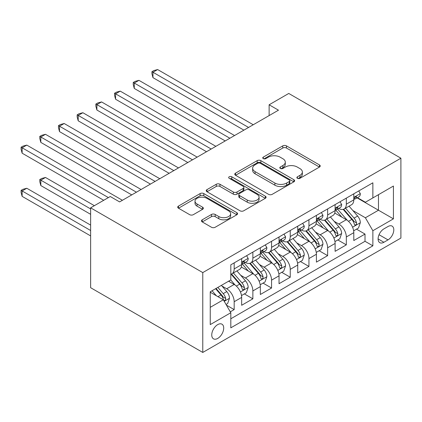 <?xml version="1.0" encoding="UTF-8"?>
<svg xmlns="http://www.w3.org/2000/svg" width="422" height="422" viewBox="0 0 422 422"><rect width="100%" height="100%" fill="white"/><g stroke="black" fill="none" stroke-linecap="round" stroke-linejoin="round"><path stroke-width="0.63" d="M297.404 178.306A1.815 1.05 0 0 0 299.973 178.306L319.465 167.054A2.595 1.498 0 0 0 320.224 165.994A2.595 1.498 0 0 0 319.465 164.933L286.443 145.87A2.595 1.498 0 0 0 282.772 145.87L263.281 157.121A1.815 1.05 0 0 0 262.748 157.865A1.815 1.05 0 0 0 263.281 158.603A1.815 1.05 0 0 0 265.849 158.603L268.371 157.148A8.303 4.795 0 0 1 280.113 157.148L282.867 158.735A8.303 4.795 0 0 1 285.298 162.127A8.303 4.795 0 0 1 282.867 165.519L280.345 166.975A1.815 1.05 0 0 0 279.812 167.713A1.815 1.05 0 0 0 280.345 168.457A1.815 1.05 0 0 0 282.909 168.457L285.436 167.001A8.303 4.795 0 0 1 297.178 167.001L299.926 168.589A8.303 4.795 0 0 1 302.358 171.976A8.303 4.795 0 0 1 299.926 175.367L297.404 176.823A1.815 1.05 0 0 0 296.872 177.567A1.815 1.05 0 0 0 297.404 178.306L297.404 176.823M217.731 338.418A8.461 4.885 120 0 0 223.254 330.964A8.461 4.885 120 0 0 221.956 324.186A8.461 4.885 120 0 0 217.731 324.602A8.461 4.885 120 0 0 212.203 332.056A8.461 4.885 120 0 0 213.5 338.834A8.461 4.885 120 0 0 217.731 338.418M202.233 219.804A2.595 1.498 0 0 0 201.473 220.859A2.595 1.498 0 0 0 202.233 221.919L211.496 227.268A2.595 1.498 0 0 0 215.167 227.268L236.816 214.772A2.595 1.498 0 0 0 237.575 213.711A2.595 1.498 0 0 0 236.816 212.651L203.794 193.587A2.595 1.498 0 0 0 200.123 193.587L178.474 206.084A2.595 1.498 0 0 0 177.715 207.144A2.595 1.498 0 0 0 178.474 208.204L189.668 214.666A2.595 1.498 0 0 0 193.334 214.666L202.602 209.317A2.595 1.498 0 0 0 203.362 208.257A2.595 1.498 0 0 0 202.602 207.197L197.048 203.995A6.942 4.009 0 0 1 195.017 201.157A6.942 4.009 0 0 1 199.3 197.459A6.942 4.009 0 0 1 206.864 198.324L228.608 210.879A6.942 4.009 0 0 1 230.639 213.711A6.942 4.009 0 0 1 226.356 217.414A6.942 4.009 0 0 1 218.791 216.544L215.167 214.45A2.595 1.498 0 0 0 211.496 214.45L202.233 219.804L202.233 221.919M400.9 158.203L288.753 93.457L269.13 104.788L278.473 110.184L119.6 201.906L110.258 196.515L90.63 207.84L202.776 272.591L400.9 158.203L400.9 238.061L202.776 352.444L202.776 272.591M268.556 194.326A2.595 1.498 0 0 0 272.222 194.326L293.876 181.829A2.595 1.498 0 0 0 294.635 180.769A2.595 1.498 0 0 0 293.876 179.709L260.849 160.645A2.595 1.498 0 0 0 257.183 160.645L235.534 173.141A2.595 1.498 0 0 0 234.769 174.202A2.595 1.498 0 0 0 235.534 175.262L268.556 194.326M229.927 178.701A1.815 1.05 0 0 1 231.773 178.954L231.773 176.797L265.343 196.183A2.595 1.498 0 0 1 266.103 197.238A2.595 1.498 0 0 1 265.343 198.298L243.694 210.8A2.595 1.498 0 0 1 240.028 210.8L207.002 191.73L207.002 189.615A2.595 1.498 0 0 0 206.242 190.675A2.595 1.498 0 0 0 207.002 191.73M207.002 189.615L216.27 184.266A2.595 1.498 0 0 1 219.936 184.266L233.329 191.999A2.595 1.498 0 0 0 237 191.999L243.146 188.449A2.595 1.498 0 0 0 243.905 187.389A2.595 1.498 0 0 0 243.146 186.329L229.204 178.279A1.815 1.05 0 0 1 228.671 177.541A1.815 1.05 0 0 1 229.79 176.57A1.815 1.05 0 0 1 231.773 176.797M230.296 311.842L234.178 309.606L226.419 305.127M222.009 286.069L226.698 288.775A10.571 6.103 60 0 1 234.178 301.725L241.653 297.41L241.653 305.285L252.868 298.813L244.364 293.902M240.698 275.276L245.393 277.987A10.571 6.103 60 0 1 252.868 290.937L260.342 286.617L260.342 294.498L271.557 288.02L263.054 283.109M259.388 264.483L264.082 267.195A10.571 6.103 60 0 1 271.557 280.145L279.037 275.83L279.037 283.705L290.252 277.233L281.743 272.322M278.082 253.696L282.772 256.402A10.571 6.103 60 0 1 290.252 269.352L297.726 265.037L297.726 272.913L308.941 266.44L300.438 261.529M296.772 242.903L301.466 245.615A10.571 6.103 60 0 1 308.941 258.559L316.416 254.244L316.416 262.125L327.63 255.648L319.127 250.737M315.461 232.111L320.156 234.822A10.571 6.103 60 0 1 327.63 247.772L335.11 243.452L335.11 251.333L346.325 244.855L346.325 236.979A10.571 6.103 -120 0 0 338.845 224.029L334.155 221.323M337.816 239.949L346.325 244.855M241.653 297.41A10.571 6.103 -120 0 0 234.178 284.46L228.571 281.221M260.342 286.617A10.571 6.103 -120 0 0 252.868 273.667L241.31 266.994M279.037 275.83A10.571 6.103 -120 0 0 271.557 262.88L259.999 256.207M297.726 265.037A10.571 6.103 -120 0 0 290.252 252.087L278.689 245.414M316.416 254.244A10.571 6.103 -120 0 0 308.941 241.294L297.383 234.621M335.11 243.452A10.571 6.103 -120 0 0 327.63 230.507L316.073 223.829M388.003 226.514L383.893 228.888A8.192 4.732 120 0 0 378.539 236.109A8.192 4.732 120 0 0 379.795 242.671A8.192 4.732 120 0 0 383.893 242.27L388.003 239.891A8.192 4.732 120 0 0 393.357 232.675A8.192 4.732 120 0 0 392.101 226.108A8.192 4.732 120 0 0 388.003 226.514M210.251 307.337L223.338 299.784L230.813 312.734L230.813 327.841L372.863 245.831L372.863 230.723L365.389 217.773L352.845 210.531M230.813 312.734L210.251 324.602L210.251 291.797L230.813 279.928L230.813 264.821L372.863 182.805L372.863 197.918L393.425 186.044L393.425 218.849L372.863 230.723M245.293 262.389L245.393 262.447A10.571 6.103 60 0 0 250.679 262.969L258.153 258.654A10.571 6.103 -120 0 0 260.342 253.812L260.342 247.772M263.982 251.596L264.082 251.654A10.571 6.103 60 0 0 269.368 252.177L276.848 247.862A10.571 6.103 -120 0 0 279.037 243.025L279.037 236.979M282.677 240.809L282.772 240.862A10.571 6.103 60 0 0 288.057 241.389L295.537 237.069A10.571 6.103 -120 0 0 297.726 232.232L297.726 226.187M301.366 230.016L301.466 230.074A10.571 6.103 60 0 0 306.752 230.597L314.226 226.282A10.571 6.103 -120 0 0 316.416 221.439L316.416 215.399M320.055 219.224L320.156 219.282A10.571 6.103 60 0 0 325.441 219.804L332.916 215.489A10.571 6.103 -120 0 0 335.11 210.647L335.11 204.607M230.813 318.779L365.014 241.294L365.014 234.068L353.8 240.54L353.8 232.664A10.571 6.103 -120 0 0 346.325 219.714L334.762 213.041M338.75 208.436L338.845 208.489A10.571 6.103 -120 0 0 344.13 209.017A10.571 6.103 -120 0 0 346.325 204.174L346.325 198.129M344.13 209.017L351.61 204.696A10.571 6.103 -120 0 0 353.8 199.859L353.8 193.814M234.178 262.88L234.178 268.919A10.571 6.103 60 0 1 231.989 273.762A10.571 6.103 60 0 1 230.813 274.189M231.989 273.762L239.464 269.447A10.571 6.103 -120 0 0 241.653 264.605L241.653 258.559M252.868 252.087L252.868 258.132A10.571 6.103 60 0 1 250.679 262.969M271.557 241.294L271.557 247.339A10.571 6.103 60 0 1 269.368 252.177M290.252 230.507L290.252 236.547A10.571 6.103 60 0 1 288.057 241.389M308.941 219.714L308.941 225.754A10.571 6.103 60 0 1 306.752 230.597M327.63 208.922L327.63 214.967A10.571 6.103 60 0 1 325.441 219.804M327.63 247.772L327.63 255.648M308.941 258.559L308.941 266.44M290.252 269.352L290.252 277.233M271.557 280.145L271.557 288.02M252.868 290.937L252.868 298.813M234.178 301.725L234.178 309.606M223.338 299.784L210.251 292.23M365.389 217.773L378.471 210.219L378.471 194.679L393.425 186.044M357.065 197.86L393.425 218.849M357.439 197.644L365.389 202.233L372.863 197.918M90.63 207.84L90.63 287.698L202.776 352.444M269.13 104.788L269.13 115.581M356.511 229.157L365.014 234.068M365.014 241.294L372.863 245.831M298.132 178.564L299.926 177.525A8.303 4.795 0 0 0 302.358 174.138L302.358 171.976M285.298 162.127L285.298 164.285A8.303 4.795 0 0 1 282.867 167.676L281.068 168.71M319.433 167.07L286.443 148.027A2.595 1.498 0 0 0 282.772 148.027L264.008 158.862M293.839 181.85L260.849 162.802A2.595 1.498 0 0 0 257.183 162.802L235.566 175.283M289.286 181.513A1.815 1.05 0 0 0 289.819 180.769A1.815 1.05 0 0 0 289.286 180.025L260.3 163.293A1.815 1.05 0 0 0 257.731 163.293L255.073 164.828A8.303 4.795 0 0 0 252.641 168.22A8.303 4.795 0 0 0 255.073 171.606L274.886 183.048A8.303 4.795 0 0 0 286.628 183.048L289.286 181.513L289.286 183.67A1.815 1.05 0 0 0 289.819 182.926L289.819 180.769M252.641 168.22L252.641 170.377A8.303 4.795 0 0 0 255.073 173.764L255.073 171.606M289.286 183.67L286.628 185.205A8.303 4.795 0 0 1 274.886 185.205L255.073 173.764M207.038 191.752L216.27 186.424L216.27 184.266M243.905 187.389L243.905 189.547A2.595 1.498 0 0 1 243.146 190.607L237 194.157A2.595 1.498 0 0 1 233.329 194.157L219.936 186.424A2.595 1.498 0 0 0 216.27 186.424M231.773 178.954L265.311 198.319M247.229 200.023A6.942 4.009 0 0 0 254.793 200.888A6.942 4.009 0 0 0 259.076 197.185A6.942 4.009 0 0 0 257.04 194.352L249.381 189.932A2.595 1.498 0 0 0 245.715 189.932L239.569 193.482A2.595 1.498 0 0 0 238.81 194.537A2.595 1.498 0 0 0 239.569 195.597L247.229 200.023L247.229 202.18A6.942 4.009 0 0 0 254.793 203.045A6.942 4.009 0 0 0 259.076 199.348L259.076 197.185M238.81 194.537L238.81 196.699A2.595 1.498 0 0 0 239.569 197.754L239.569 195.597M247.229 202.18L239.569 197.754M230.639 213.711L230.639 215.869A6.942 4.009 0 0 1 226.356 219.572A6.942 4.009 0 0 1 218.791 218.702L215.167 216.613A2.595 1.498 0 0 0 211.496 216.613L202.265 221.94M195.017 201.157L195.017 203.32A6.942 4.009 0 0 0 197.048 206.152L197.048 203.995M202.565 209.333L197.048 206.152M236.779 214.793L203.794 195.745A2.595 1.498 0 0 0 200.123 195.745L178.506 208.225M353.641 230.813L358.473 228.022L360.341 222.626A7.005 4.046 -120 0 0 357.613 216.048L349.073 206.163M347.359 220.395L337.6 209.096M341.809 217.108L336.144 210.546A16.785 9.69 -120 0 0 335.622 209.966M152.964 120.813L206.511 151.73L115.581 99.228L115.581 93.837L120.254 91.136L215.858 146.334M343.181 209.396L351.816 219.398A7.005 4.046 60 0 1 354.316 224.219L354.823 225.053L355.772 224.915L356.405 224.145L356.558 222.927A7.005 4.046 -120 0 0 354.063 218.1L345.523 208.215M343.687 209.233L352.971 219.978A3.566 2.063 60 0 1 353.868 221.371L356.558 222.927M358.753 190.955L360.341 193.709A7.005 4.046 60 0 1 358.89 196.805L355.34 198.857A7.005 4.046 -120 0 0 356.558 197.243L356.411 196.62L355.535 196.794L354.316 198.535A7.005 4.046 60 0 1 353.8 199.532M248.569 127.449L152.964 72.252L157.638 69.556L253.242 124.754M354.032 199.184L354.063 199.184A7.005 4.046 -120 0 0 355.34 198.857M243.895 130.145L152.964 77.648L152.964 72.252L151.936 71.661L153.803 70.579L157.638 69.556M152.964 77.648L151.936 73.818L151.936 71.661M334.952 241.6L339.779 238.815L341.651 233.419A7.005 4.046 -120 0 0 338.919 226.841L330.384 216.955M328.669 231.187L318.911 219.888M323.115 227.896L317.449 221.339A16.785 9.69 -120 0 0 316.933 220.753M134.275 131.606L187.822 162.523L96.891 110.021L96.891 104.624L101.565 101.929L197.169 157.126M324.492 220.184L333.127 230.185A7.005 4.046 60 0 1 335.622 235.012L336.134 235.84L337.083 235.708L337.716 234.938L337.869 233.719A7.005 4.046 -120 0 0 335.369 228.893L326.828 219.002M324.998 220.02L334.277 230.771A3.566 2.063 60 0 1 335.179 232.163L337.869 233.719M316.257 252.393L321.089 249.608L322.957 244.211A7.005 4.046 -120 0 0 320.229 237.633L311.689 227.743M309.98 241.98L300.221 230.681M304.426 238.688L298.76 232.132A16.785 9.69 -120 0 0 298.238 231.546M115.581 142.393L169.132 173.31L78.202 120.813L78.202 115.417L82.876 112.721L178.48 167.914M305.797 230.976L314.437 240.978A7.005 4.046 60 0 1 316.933 245.804L317.444 246.633L318.388 246.501L319.021 245.731L319.174 244.507A7.005 4.046 -120 0 0 316.679 239.68L308.139 229.795M306.309 230.813L315.587 241.558A3.566 2.063 60 0 1 316.489 242.956L319.174 244.507M297.568 263.186L302.4 260.395L304.267 254.999A7.005 4.046 -120 0 0 301.54 248.421L293 238.535M291.291 252.773L281.527 241.468M285.736 249.481L280.071 242.919A16.785 9.69 -120 0 0 279.549 242.339M96.891 153.186L150.443 184.103L59.507 131.606L59.507 126.21L64.181 123.509L159.785 178.706M287.108 241.769L295.743 251.77A7.005 4.046 60 0 1 298.243 256.592L298.75 257.425L299.699 257.293L300.332 256.523L300.485 255.299A7.005 4.046 -120 0 0 297.99 250.473L289.45 240.587M287.614 241.606L296.898 252.351A3.566 2.063 60 0 1 297.795 253.749L300.485 255.299M278.879 273.978L283.705 271.188L285.578 265.791A7.005 4.046 -120 0 0 282.851 259.213L274.311 249.328M272.596 263.56L262.837 252.261M267.042 260.274L261.376 253.712A16.785 9.69 -120 0 0 260.859 253.126M78.202 163.979L131.748 194.895L40.818 142.393L40.818 136.997L45.492 134.301L141.096 189.499M268.418 252.556L277.054 262.558A7.005 4.046 60 0 1 279.554 267.384L280.06 268.218L281.01 268.081L281.643 267.311L281.796 266.092A7.005 4.046 -120 0 0 279.295 261.265L270.755 251.375M268.925 252.398L278.203 263.143A3.566 2.063 60 0 1 279.106 264.536L281.796 266.092M340.063 201.748L341.651 204.496A7.005 4.046 60 0 1 340.201 207.598L336.645 209.65A7.005 4.046 -120 0 0 337.869 208.035L337.721 207.413L336.846 207.587L335.622 209.328A7.005 4.046 60 0 1 335.11 210.325M229.879 138.242L134.275 83.044L138.949 80.344L234.553 135.541M335.342 209.977L335.369 209.977A7.005 4.046 -120 0 0 336.645 209.65M225.206 140.937L134.275 88.441L134.275 83.044L133.246 82.448L135.114 81.372L138.949 80.344M134.275 88.441L133.246 84.611L133.246 82.448M321.369 212.535L322.957 215.289A7.005 4.046 60 0 1 321.506 218.39L317.956 220.437A7.005 4.046 -120 0 0 319.174 218.823L319.027 218.206L318.151 218.38L316.933 220.12A7.005 4.046 60 0 1 316.416 221.117M211.185 149.029L114.557 93.241L116.425 92.165L120.254 91.136M316.653 220.764L316.679 220.764A7.005 4.046 -120 0 0 317.956 220.437M115.581 99.228L114.557 95.398L114.557 93.241M302.679 223.328L304.267 226.081A7.005 4.046 60 0 1 302.817 229.178L299.267 231.23A7.005 4.046 -120 0 0 300.485 229.615L300.337 228.993L299.462 229.167L298.243 230.913A7.005 4.046 60 0 1 297.726 231.91M192.495 159.822L95.863 104.034L97.735 102.952L101.565 101.929M297.958 231.557L297.99 231.557A7.005 4.046 -120 0 0 299.267 231.23M96.891 110.021L95.863 106.191L95.863 104.034M283.99 234.12L285.578 236.869A7.005 4.046 60 0 1 284.127 239.97L280.577 242.022A7.005 4.046 -120 0 0 281.796 240.408L281.648 239.786L280.772 239.96L279.554 241.7A7.005 4.046 60 0 1 279.037 242.697M173.806 170.615L77.173 114.826L79.041 113.745L82.876 112.721M279.269 242.349L279.295 242.349A7.005 4.046 -120 0 0 280.577 242.022M78.202 120.813L77.173 116.984L77.173 114.826M260.189 284.766L265.016 281.98L266.883 276.584A7.005 4.046 -120 0 0 264.156 270.006L255.616 260.121M253.907 274.353L244.148 263.054M248.352 271.061L242.687 264.504A16.785 9.69 -120 0 0 242.165 263.919M59.507 174.771L103.712 200.292L22.129 153.186L22.129 147.79L26.802 145.094L122.406 200.292M249.724 263.349L258.364 273.351A7.005 4.046 60 0 1 260.859 278.177L261.371 279.005L262.315 278.873L262.948 278.103L263.101 276.879A7.005 4.046 -120 0 0 260.606 272.058L252.066 262.167M250.235 263.186L259.514 273.931A3.566 2.063 60 0 1 260.416 275.329L263.101 276.879M265.296 244.913L266.883 247.661A7.005 4.046 60 0 1 265.433 250.763L261.883 252.81A7.005 4.046 -120 0 0 263.101 251.195L262.953 250.578L262.083 250.752L260.859 252.493A7.005 4.046 60 0 1 260.342 253.49M155.111 181.407L58.484 125.614L60.351 124.537L64.181 123.509M260.58 253.142L260.606 253.142A7.005 4.046 -120 0 0 261.883 252.81M59.507 131.606L58.484 127.771L58.484 125.614M241.495 295.558L246.327 292.768L248.194 287.371A7.005 4.046 -120 0 0 245.467 280.799L236.927 270.908M235.218 285.145L230.744 279.965M229.663 281.854L228.935 281.01M94.37 205.683L45.492 177.467L40.818 180.162L40.818 185.559L90.63 214.318M231.034 274.142L239.67 284.143A7.005 4.046 60 0 1 242.17 288.97L242.682 289.798L243.626 289.666L244.259 288.896L244.412 287.672A7.005 4.046 -120 0 0 241.917 282.846L233.377 272.96M231.541 273.978L240.825 284.723A3.566 2.063 60 0 1 241.722 286.121L244.412 287.672M40.818 185.559L39.789 181.729L39.789 179.572L90.63 208.922M39.789 179.572L41.662 178.49L45.492 177.467M246.606 255.7L248.194 258.454A7.005 4.046 60 0 1 246.743 261.55L243.193 263.602A7.005 4.046 -120 0 0 244.412 261.988L244.264 261.366L243.388 261.54L242.17 263.286A7.005 4.046 60 0 1 241.653 264.283M136.422 192.195L39.789 136.406L41.662 135.325L45.492 134.301M241.885 263.929L241.917 263.929A7.005 4.046 -120 0 0 243.193 263.602M40.818 142.393L39.789 138.564L39.789 136.406M226.044 304.478L227.637 303.56L229.505 298.164A7.005 4.046 -120 0 0 226.778 291.586L221.397 285.362M216.38 295.769L212.055 290.758M210.968 292.646L210.251 291.813M90.63 225.111L26.802 188.259L22.129 190.955L22.129 196.351L90.63 235.903M215.605 288.706L220.98 294.931A7.005 4.046 60 0 1 223.481 299.757L223.987 300.591L224.937 300.453L225.57 299.683L225.723 298.465A7.005 4.046 -120 0 0 223.222 293.638L217.847 287.414M216.038 288.458L222.136 295.516A3.566 2.063 60 0 1 223.032 296.909L225.723 298.465M22.129 196.351L21.1 192.522L21.1 190.364L90.63 230.507M21.1 190.364L22.967 189.283L26.802 188.259M108.385 197.591L21.1 147.199L22.967 146.117L26.802 145.094M22.129 153.186L21.1 149.356L21.1 147.199M226.698 288.775L234.178 284.46M245.393 277.987L252.868 273.667M264.082 267.195L271.557 262.88M282.772 256.402L290.252 252.087M301.466 245.615L308.941 241.294M320.156 234.822L327.63 230.507M338.845 224.029L346.325 219.714M346.325 204.174L353.8 199.859M234.178 268.919L241.653 264.605M252.868 258.132L260.342 253.812M271.557 247.339L279.037 243.025M290.252 236.547L297.726 232.232M308.941 225.754L316.416 221.439M327.63 214.967L335.11 210.647M346.325 236.979L353.8 232.664M379.04 234.716L388.003 239.891M378.096 238.921L383.893 242.27M299.926 177.525L299.926 175.367M280.345 168.457L280.345 166.975M282.867 167.676L282.867 165.519M263.281 158.603L263.281 157.121M282.772 148.027L282.772 145.87M286.443 148.027L286.443 145.87M319.465 167.054L319.465 164.933M235.534 175.262L235.534 173.141M257.183 162.802L257.183 160.645M260.849 162.802L260.849 160.645M293.876 181.829L293.876 179.709M274.886 185.205L274.886 183.048M286.628 185.205L286.628 183.048M219.936 186.424L219.936 184.266M233.329 194.157L233.329 191.999M237 194.157L237 191.999M243.146 190.607L243.146 188.449M265.343 198.298L265.343 196.183M211.496 216.613L211.496 214.45M215.167 216.613L215.167 214.45M218.791 218.702L218.791 216.544M202.602 209.317L202.602 207.197M178.474 208.204L178.474 206.084M200.123 195.745L200.123 193.587M203.794 195.745L203.794 193.587M236.816 214.772L236.816 212.651M352.576 227.221L360.293 222.763M354.063 218.1L357.613 216.048M348.477 221.323L351.816 219.398M360.293 193.624L353.8 197.375M355.656 196.721L356.558 197.243M333.881 238.013L341.604 233.556M335.369 228.893L338.919 226.841M329.788 232.116L333.127 230.185M315.192 248.801L322.914 244.343M316.679 239.68L320.229 237.633M311.093 242.908L314.437 240.978M296.502 259.593L304.22 255.136M297.99 250.473L301.54 248.421M292.404 253.696L295.743 251.77M277.808 270.386L285.53 265.929M279.295 261.265L282.851 259.213M273.714 264.488L277.054 262.558M341.604 204.417L335.11 208.167M336.962 207.513L337.869 208.035M322.914 215.209L316.416 218.96M318.272 218.301L319.174 218.823M304.22 225.997L297.726 229.747M299.583 229.093L300.485 229.615M285.53 236.789L279.037 240.54M280.888 239.886L281.796 240.408M259.119 281.173L266.841 276.716M260.606 272.058L264.156 270.006M255.02 275.281L258.364 273.351M266.841 247.582L260.342 251.333M262.199 250.679L263.101 251.195M240.429 291.966L248.147 287.509M241.917 282.846L245.467 280.799M236.331 286.069L239.67 284.143M248.147 258.375L241.653 262.12M243.51 261.466L244.412 261.988M224.224 301.324L229.457 298.301M223.222 293.638L226.778 291.586M217.958 296.677L220.98 294.931"/></g></svg>
